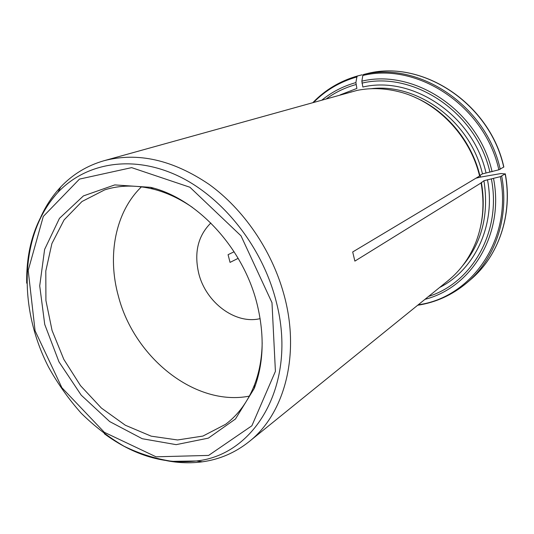 <?xml version="1.0" encoding="UTF-8"?>
<svg xmlns="http://www.w3.org/2000/svg" width="534" height="534" viewBox="0 0 534 534"><rect width="100%" height="100%" fill="white"/><g stroke="black" fill="none" stroke-linecap="round" stroke-linejoin="round"><path stroke-width="0.8" d="M238.177 258.343L230.047 262.388L228.071 254.685L234.112 251.761M210.823 222.998C197.967 235.874 193.935 252.669 198.735 273.375C205.75 302.371 235.287 324.705 260.138 318.631M475.934 178.209L480.553 177.088L480.153 175.259M480.553 177.088L500.945 173.557L505.171 173.93L500.311 176.654L483.931 180.726L481.081 182.942L354.87 261.113L352.694 251.968L479.585 176.026C469.887 135.229 436.158 100.706 398.491 91.628C384.4 88.13 370.629 87.716 357.166 90.38L104.103 160.694C137.779 151.91 172.789 159.813 209.134 184.404C243.431 209.141 271.439 249.845 283.594 293.326C300.822 353.722 284.816 413.757 249.024 441.711C235.18 452.712 219.668 459.407 202.473 461.803C190.691 463.405 178.723 463.025 166.561 460.662M40.844 216.891C45.971 205.603 52.606 195.631 60.736 186.967C72.657 174.344 87.115 165.587 104.103 160.694M249.024 441.711L448.033 280.677C460.415 270.618 469.733 257.695 475.994 241.909C483.043 223.452 484.739 203.794 481.081 182.942M351.606 91.935L351.152 91.801M362.185 74.793L357.513 75.968L356.892 76.943L355.891 82.583L356.886 88.437L340.285 94.832M357.513 75.968L357.5 75.968C340.145 80.948 325.333 89.765 313.051 102.428M500.245 169.305C486.227 105.291 418.529 60.836 363.447 74.52L368.08 73.358C423.095 59.775 490.012 103.763 503.842 166.995L498.856 169.812L482.456 173.884L479.839 175.446C471.515 140.963 445.977 110.518 415.025 97.388M479.839 175.446L479.585 176.026M363.447 74.52L362.833 75.494L361.852 81.155L362.853 87.022C412.655 75.274 473.111 115.437 486.007 172.889M480.887 225.101C483.817 211.217 483.964 196.959 481.328 182.334M257.181 304.44C243.577 248.23 197.166 198.388 150.575 187.334L114.763 184.911L83.438 195.898L59.461 218.346L44.616 249.418L39.716 285.884L44.736 324.425L58.974 361.845L81.201 395.14L109.69 421.573L142.244 438.721L176.16 444.648L208.36 438.127L235.474 418.983L254.264 388.398C263.676 363.38 264.644 335.392 257.181 304.44M249.371 396.121C195.25 406.768 134.241 357.667 118.428 296.297C107.06 255.766 115.237 212.098 141.443 186.847M192.434 207.406C179.798 198.688 166.835 192.62 153.552 189.19C136.117 184.851 119.83 185.078 104.691 189.87L81.969 201.525L64.093 219.908L51.891 243.597L45.797 271.012L45.917 300.508L52.065 330.473L63.813 359.349L80.527 385.661L101.373 408.043L125.336 425.244L151.202 436.171L177.582 439.969L202.927 436.064L225.588 424.31C238.277 414.758 247.903 401.621 254.478 384.901C259.391 372.085 261.954 358.007 262.181 342.654M355.991 84.552C345.244 87.549 335.445 92.248 326.594 98.65M356.892 76.943C340.151 81.729 325.78 90.159 313.778 102.221M355.891 82.583C343.329 86.108 332.081 91.875 322.142 99.891M482.456 173.884C470.487 121.512 417.908 82.85 370.996 88.724M489.918 172.202C476.602 112.427 413.61 70.722 361.952 83.124M368.08 73.358C422.794 59.775 489.892 103.763 503.736 167.162M498.856 169.812C484.899 106.159 417.608 61.937 362.833 75.494M492.068 171.721C478.571 110.852 414.377 68.432 361.852 81.155M462.411 265.992C481.968 242.65 489.137 214.227 483.931 180.726M439.636 287.472C474.779 269.763 496.219 224.881 487.475 179.724M428.582 296.417C471.983 282.873 501.753 231.776 491.387 179.057M505.171 173.93C512.934 214.835 498.402 256.347 470.534 279.683L466.883 282.806C494.938 259.31 509.563 217.445 501.693 176.14M418.235 304.787C471.368 297.738 512.814 239.285 500.311 176.654M424.991 299.32C471.395 287.599 504.543 234.232 493.536 178.57M104.317 433.728C133.854 455.495 164.559 464.58 196.419 460.976C255.686 455.001 297.692 383.198 276.225 301.663C262.501 246.781 222.411 196.445 177.101 175.452C131.691 154.466 85.64 162.997 57.906 192.38C36.499 216.243 26.099 246.508 26.7 283.18M271.986 302.685L241.014 235.841L189.937 187.254L131.638 167.636L79.466 179.104L43.294 216.437L28.195 270.424L35.084 330.793L61.891 387.717L104.317 432.293L156.041 456.81L208.62 455.415L251.868 425.785L275.411 371.357L271.986 302.685M505.291 173.81C513.034 214.641 498.536 256.22 470.534 279.683M417.648 305.261C435.931 302.464 452.345 294.975 466.883 282.806M60.736 186.967L57.906 192.38C19.438 234.206 17.969 307.764 48.607 367.185C57.872 383.866 68.739 399.212 81.215 413.223C94.458 426.272 108.736 437.279 124.055 446.25C139.781 453.893 155.828 458.926 172.202 461.356L196.419 460.976L202.473 461.803M153.552 189.19L150.575 187.334M254.478 384.901L254.264 388.398"/></g></svg>
